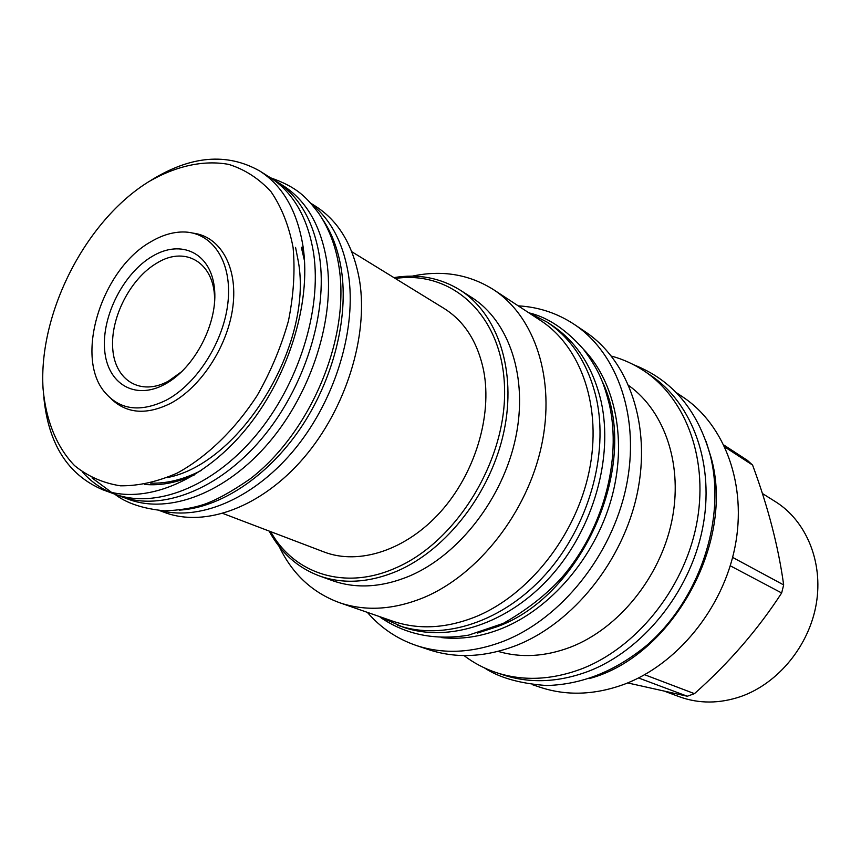 <?xml version="1.0" encoding="UTF-8"?>
<svg xmlns="http://www.w3.org/2000/svg" width="861" height="861" viewBox="0 0 861 861"><rect width="100%" height="100%" fill="white"/><g stroke="black" fill="none" stroke-linecap="round" stroke-linejoin="round"><path stroke-width="1.29" d="M762.362 493.482L775.406 501.651C806.154 520.797 823.364 561.835 816.303 603.669C809.275 645.481 778.398 683.236 741.117 696.431C719.613 703.781 699.035 703.878 679.372 696.743L665.413 691.555M730.246 565.785L781.659 592.971L783.661 584.92C778.452 546.918 768.087 506.957 752.579 465.058L747.423 460.387L723.961 445.094M781.659 592.971C757.917 629.574 728.847 663.131 694.45 693.654L687.315 696.237L627.658 682.924M732.614 557.401L783.661 584.92M724.876 447.053L752.579 465.058M644.652 674.723L694.45 693.654M638.55 677.962L687.315 696.237M676.154 392.508L683.16 397.222C724.962 425.108 747.251 485.13 734.982 547.026C722.766 608.888 676.735 664.896 623.407 684.592C594.241 695.042 566.56 695.957 540.364 687.336L532.346 684.656M706.031 441.252L711.164 457.783C735.272 542.721 671.967 656.631 589.204 678.608M644.308 371.08C686.863 399.461 709.324 461.399 696.28 525.694C683.3 589.946 635.622 648.408 580.874 669.148C550.932 680.158 522.616 681.277 495.947 672.484L502.996 674.841C529.601 683.602 557.81 682.525 587.632 671.602C642.155 651.034 689.575 592.96 702.436 529.084C715.351 465.166 692.922 403.529 650.475 375.235L644.308 371.08C634.083 364.246 623.116 359.241 611.396 356.077M495.947 672.484C484.302 668.556 473.636 662.916 463.982 655.565M628.885 385.642C665.295 411.73 683.559 466.285 671.569 522.186C659.623 578.054 618.241 628.659 570.628 647.117C545.239 656.706 521.056 658.127 498.078 651.39M416.293 645.492L428.961 649.732C456.244 658.719 485.378 657.287 516.396 645.416C573.082 623.095 623.116 560.995 637.269 493.267C651.486 425.495 628.928 360.856 585.415 331.883L574.33 324.436C618.015 353.505 640.584 418.683 626.13 487.132C611.74 555.539 561.264 618.349 504.191 640.982C472.98 653.015 443.684 654.521 416.293 645.492C397.007 638.873 380.68 627.82 367.335 612.354M518.214 305.849C538.609 306.99 557.315 313.178 574.33 324.436M441.284 637.57C460.958 639.777 481.17 636.742 501.931 628.476C550.739 608.792 594.585 557.767 611.138 499.703C627.658 441.607 615.647 382.349 583.295 349.06M477.554 633.05L497.163 626.7C584.694 595.112 641.563 460.118 601.839 380.562M397.696 625.28C443.103 641.165 502.942 622.062 545.799 574.126C588.644 526.243 608.878 454.554 596.382 398.449C588.267 364.074 571.79 338.599 546.972 322.025L551.729 325.146C576.504 341.709 592.96 367.109 601.096 401.355C613.613 457.277 593.487 528.643 550.803 576.3C508.098 624.01 448.42 642.995 403.077 627.142L378.27 616.142M546.972 322.025L527.879 312.188M493.471 289.619C534.875 316.493 555.862 379.109 541.504 445.804C527.223 512.456 478.555 574.481 424.107 597.426C393.778 609.836 365.538 611.579 339.395 602.646L392.648 621.147C418.424 629.951 446.106 628.487 475.681 616.756C528.772 595.08 575.708 535.843 589.064 471.796C602.474 407.705 581.433 347.048 540.622 320.54L493.471 289.619C469.105 274.293 442.037 269.805 412.279 276.144M339.395 602.646C312.382 592.68 292.31 573.975 279.19 546.531M319.27 575.88L332.185 580.551C356.174 589.064 382.144 587.482 410.084 575.794C459.225 554.635 502.942 498.196 515.631 437.915C528.396 377.602 509.26 321.175 471.57 297.389L459.989 290.006C497.787 313.856 516.891 370.704 503.922 431.587C491.018 492.417 446.934 549.469 397.513 570.929C369.412 582.768 343.335 584.415 319.27 575.88C297.475 567.625 280.772 552.687 269.138 531.065M395.307 278.469C452.359 269.988 502.77 315.696 504.546 387.837C506.881 459.763 456.868 541.849 395.608 567.991C344.712 590.775 293.988 573.717 270.677 531.657M222.945 513.479L324.091 551.987C359.037 565.429 406.144 550.244 440.563 511.864C474.96 473.528 492.331 416.003 483.71 370.951C477.769 342.151 464.531 321.293 443.996 308.399L351.783 251.724M393.907 277.608C418.123 273.637 440.154 277.769 459.989 290.006M310.799 203.239L315.826 206.414C338.954 221.299 353.548 246.095 359.607 280.815C368.465 336.07 345.993 408.577 303.847 457.783C261.679 507.054 205.521 527.653 165.108 512.618L159.522 510.562M311.66 204.218C330.947 219.716 343.184 242.985 348.382 274.024C356.809 327.793 336.005 398.008 296.076 447.559C256.104 497.131 201.872 521.023 160.824 510.659M322.445 219.071C331.948 233.019 338.265 249.948 341.397 269.859C348.813 318.355 333.046 380.401 300.166 428.746C267.201 477.037 220.029 507.85 179.174 510.142M120.744 496.463C161.341 511.585 218.307 490.006 261.443 439.013C304.568 388.096 328.019 313.393 319.549 256.826C313.727 221.309 299.208 196.071 275.972 181.122L283.14 185.653C306.365 200.591 320.905 225.754 326.76 261.131C335.306 317.472 312.037 391.787 269.084 442.403C226.109 493.084 169.283 514.491 128.709 499.38L116.418 494.72M111.575 492.406L91.998 477.909M275.972 181.122L271.947 178.744M167.508 477.532C240.423 463.584 313.167 345.11 298.401 261.895L295.56 247.398M270.117 177.549C293.353 192.498 307.851 217.79 313.63 253.403C322.025 310.111 298.455 385.082 255.222 436.215C211.967 487.412 154.937 509.12 114.352 493.999L102.803 489.769C143.421 504.901 200.635 482.935 244.137 431.296C287.617 379.733 311.445 304.202 303.158 247.161C297.454 211.332 282.968 185.944 259.721 170.984L270.117 177.549M108.669 491.653C98.757 487.046 90.071 480.567 82.613 472.226M150.514 180.616C190.432 155.658 226.83 152.451 259.721 170.984M43.836 397.351C48.399 444.211 68.062 475.014 102.803 489.769M43.05 388.515C45.848 420.146 56.6 447.042 74.563 465.618C87.757 476.359 103.04 483.086 120.4 485.808C138.643 485.991 157.638 481.719 177.377 473.001C206.931 456.825 234.956 429.768 257.202 395.479C270.795 371.586 281.213 346.692 288.467 320.798C293.655 295.022 295.194 270.58 293.084 247.473C288.93 225.754 281.601 207.21 271.086 191.82C259.043 178.625 244.944 169.488 228.789 164.408C203.616 159.759 175.848 165.979 148.835 181.639C85.551 220.707 38.379 313.124 43.05 388.515M193.144 233.148C220.308 236.42 237.84 266.845 232.944 306.161C228.197 345.412 201.237 387.202 170.553 403.378C146.65 415.153 126.954 413.721 111.456 399.095M166.248 400.182C139.977 412.882 119.248 409.954 104.063 391.4C74.552 355.378 102.287 268.686 150.912 241.737C161.62 235.397 172.168 232.147 182.543 231.975C211.322 231.491 231.684 260.13 228.197 299.972C224.925 339.729 197.675 383.597 166.248 400.182M152.322 256.309C180.928 239.067 210.504 252.682 214.357 287.477C218.651 322.014 194.834 368.443 164.72 384.329C134.65 400.731 107.012 383.468 104.611 349.555C101.77 315.858 123.65 273.077 152.322 256.309M214.249 306.032C218.156 265.339 187.235 244.007 156.81 263.132C130.302 278.534 110.079 318.086 112.769 349.189C115.073 380.487 140.687 396.308 168.379 381.175L182.101 371.36M194.575 474.831C177.097 482.698 160.437 485.895 144.594 484.42M303.858 252.822L302.415 247.182M201.463 470.375C183.77 479.491 166.819 483.731 150.589 483.118M304.536 260.991L301.318 247.215M484.56 667.975C499.219 677.682 519.818 683.537 546.358 685.517C581.735 684.667 615.184 671.3 646.697 645.406C699.778 599.493 726.426 518.731 710.217 455.178C697.604 409.954 672.118 379.841 633.782 364.816M380.594 617.52C405.94 634.729 435.257 640.606 468.556 635.16L503.351 623.353C526.9 609.889 546.283 594.736 561.523 577.914C602.991 530.053 621.986 460.054 609.34 404.379C604.131 384.436 599.794 370.994 583.317 349.092C566.258 329.849 548.618 317.892 530.398 313.2M114.685 494.117C126.158 503.125 142.786 508.69 164.569 510.831C178.894 510.358 191.906 508.27 203.594 504.557C216.111 500.241 231.663 491.653 250.271 478.802C311.165 431.985 350.578 337.125 338.89 266.232C335.768 246.268 329.053 228.617 318.742 213.302C306.473 197.47 297.895 187.386 270.408 177.743"/></g></svg>
